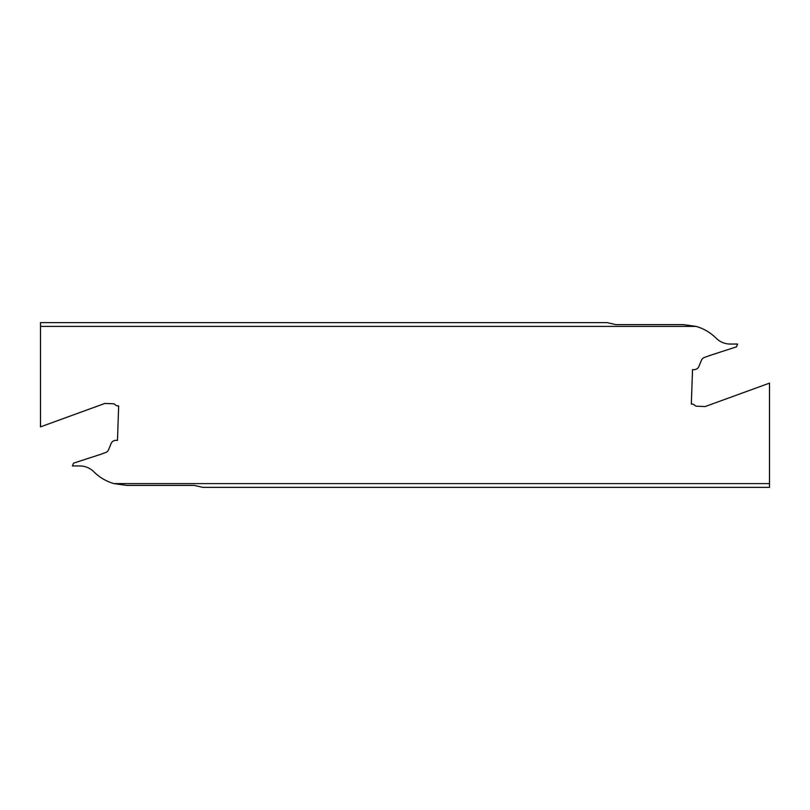 <?xml version="1.0" encoding="UTF-8"?>
<svg xmlns="http://www.w3.org/2000/svg" width="810" height="810" viewBox="0 0 810 810"><rect width="100%" height="100%" fill="white"/><g stroke="black" fill="none" stroke-linecap="round" stroke-linejoin="round"><path stroke-width="1.21" d="M194.197 485.392L126.654 485.392L113.906 483.6L769.5 483.6L769.5 487.377L202.864 487.377L194.197 485.392M769.5 483.6L769.5 383.13L705.186 406.539L696.975 406.245A3.311 3.311 0 0 1 694.646 405.172A3.311 3.311 0 0 0 692.317 404.099L691.325 404.058L692.53 369.623L693.856 369.664A5.306 5.306 0 0 0 698.949 366.353L701.349 360.43A5.306 5.306 0 0 1 704.447 357.433L709.327 355.661A6.632 6.632 0 0 1 709.54 355.59L736.523 346.822L737.262 344.776A3.149 3.149 0 0 1 737.647 344.048L730.225 344.048A19.886 19.886 0 0 1 716.162 338.216A46.393 46.393 0 0 0 696.094 326.4L40.5 326.4L40.5 426.87L104.814 403.461L113.025 403.755A3.311 3.311 0 0 1 115.354 404.828A3.311 3.311 0 0 0 117.683 405.901L118.675 405.942L117.47 440.377L116.144 440.336A5.306 5.306 0 0 0 111.051 443.647L108.651 449.57A5.306 5.306 0 0 1 105.553 452.567L100.673 454.339A6.632 6.632 0 0 1 100.46 454.41L73.477 463.178L72.738 465.224A3.149 3.149 0 0 1 72.353 465.952L79.775 465.952A19.886 19.886 0 0 1 93.838 471.784A46.393 46.393 0 0 0 113.906 483.6M40.5 326.4L40.5 322.623L607.135 322.623L615.803 324.608L683.346 324.608L696.094 326.4"/></g></svg>
